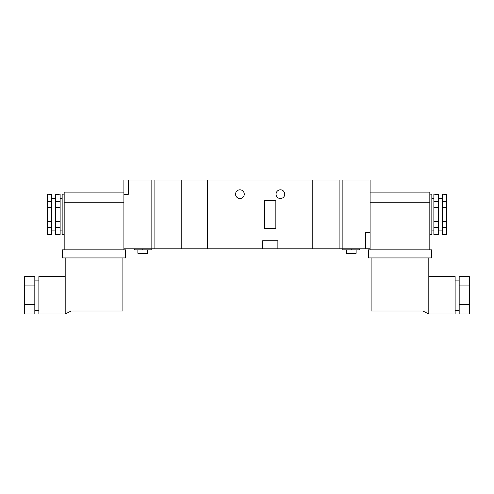 <?xml version="1.0" encoding="UTF-8"?>
<svg xmlns="http://www.w3.org/2000/svg" width="494" height="494" viewBox="0 0 494 494"><rect width="100%" height="100%" fill="white"/><g stroke="black" fill="none" stroke-linecap="round" stroke-linejoin="round"><path stroke-width="0.74" d="M60.132 194.438L60.132 221.491L55.476 221.491L55.476 194.161L60.132 194.161L55.476 194.438M51.425 194.438L47.578 194.161L51.425 194.161L51.425 221.491L47.578 221.491L47.578 234.65L51.425 234.65L47.578 234.372M51.425 201.521L47.578 201.521L47.578 221.491M64.177 194.161L62.158 194.161L62.158 234.65L64.177 234.65M71.266 310.979L65.189 314.011L38.872 314.011L38.872 276.56L65.189 276.56M65.189 314.011L65.189 257.93M60.132 201.521L55.476 201.521M60.132 207.313L55.476 207.313M51.425 207.313L47.578 207.313M55.476 234.372L60.132 234.65L55.476 234.372L55.476 221.491M64.177 249.834L64.177 192.135L123.908 192.135M34.821 285.921L34.821 314.011L24.7 314.011L24.7 276.56L34.821 276.56L34.821 285.921L24.7 285.921M125.624 257.93L62.46 257.93L62.46 249.834L125.624 249.834L125.624 257.93M123.908 194.358L128.255 194.34L123.908 194.358L123.908 248.822L154.881 248.822L154.881 179.989L207.523 179.989L207.523 248.822L342.157 248.822L342.157 179.989L342.157 249.834L351.265 249.834L351.265 248.822M123.908 249.834L123.908 202.256L64.177 202.256M65.189 310.979L122.895 310.979L122.895 257.93M34.821 304.65L24.7 304.65M60.132 221.491L60.132 234.372M60.132 227.283L55.476 227.283M51.425 221.491L51.425 234.372M51.425 227.283L47.578 227.283M47.578 194.438L47.578 201.521M128.255 194.358L128.255 179.989L123.908 179.989L151.843 179.989L151.843 249.834L134.634 249.834L134.634 248.822M147.595 253.274L146.984 253.885L138.481 253.885L137.875 253.274L147.595 253.274L147.595 249.834M137.875 253.274L137.875 249.834M123.908 180.007L123.908 194.34M359.366 248.822L359.366 249.834L351.265 249.834M346.405 253.274L356.125 253.274L355.519 253.885L347.016 253.885L346.405 253.274L346.405 249.834M356.125 253.274L356.125 249.834M342.157 248.822L365.745 248.822L365.745 232.421L370.092 232.421L370.092 179.989L339.119 179.989L339.119 248.822M365.745 248.822L370.092 248.822M365.745 232.421L370.092 232.446M370.092 248.803L365.745 248.803M154.881 248.822L181.199 248.822L181.199 179.989L181.199 248.822L207.523 248.822L207.523 179.989L339.119 179.989M312.801 179.989L312.801 248.822L312.801 179.989M239.911 189.807A4.353 4.353 0 0 0 235.564 194.161A4.353 4.353 0 0 0 239.911 198.514A4.353 4.353 0 0 0 244.264 194.161A4.353 4.353 0 0 0 239.911 189.807M280.407 189.807A4.353 4.353 0 0 0 276.053 194.161A4.353 4.353 0 0 0 280.407 198.514A4.353 4.353 0 0 0 284.76 194.161A4.353 4.353 0 0 0 280.407 189.807M277.875 248.822L277.875 240.726L262.691 240.726L262.691 248.822M275.85 200.638L264.716 200.638L264.716 228.574L275.85 228.574L275.85 200.638M429.823 234.65L431.842 234.65L431.842 194.161L429.823 194.161M428.811 276.56L455.128 276.56L455.128 314.011L428.811 314.011L428.811 257.93M438.524 194.438L433.868 194.161L438.524 194.438L438.524 234.65L433.868 234.65L438.524 234.372M446.422 194.438L442.575 194.161L446.422 194.438L446.422 207.313L442.575 207.313L442.575 201.521L446.422 201.521M433.868 234.372L433.868 201.521L438.524 201.521M433.868 207.313L438.524 207.313M433.868 221.491L438.524 221.491M433.868 227.283L438.524 227.283M442.575 234.372L446.422 234.65L442.575 234.65L442.575 227.283L446.422 227.283L446.422 207.313M442.575 227.283L442.575 221.491L446.422 221.491M429.823 192.135L370.092 192.135L429.823 192.135L429.823 249.834M459.179 304.65L459.179 276.56L469.3 276.56L469.3 314.011L459.179 314.011L459.179 304.65L469.3 304.65M431.54 257.93L368.376 257.93L368.376 249.834L431.54 249.834L431.54 257.93M429.823 202.256L370.092 202.256L370.092 249.834M428.811 310.979L371.105 310.979L371.105 257.93M459.179 285.921L469.3 285.921M433.868 201.521L433.868 194.438M442.575 221.491L442.575 207.313M442.575 201.521L442.575 194.438M446.422 234.372L446.422 227.283M151.843 248.822L151.843 179.989L154.881 179.989M142.735 249.834L142.735 248.822M51.425 230.093L55.476 230.093M60.132 230.093L62.158 230.093M38.872 310.473L34.821 310.473M38.872 280.104L34.821 280.104M60.132 198.712L62.158 198.712M51.425 198.712L55.476 198.712M442.575 230.093L438.524 230.093M433.868 230.093L431.842 230.093M455.128 310.473L459.179 310.473M422.734 310.979L428.811 314.011M455.128 280.104L459.179 280.104M433.868 198.712L431.842 198.712M442.575 198.712L438.524 198.712"/></g></svg>
